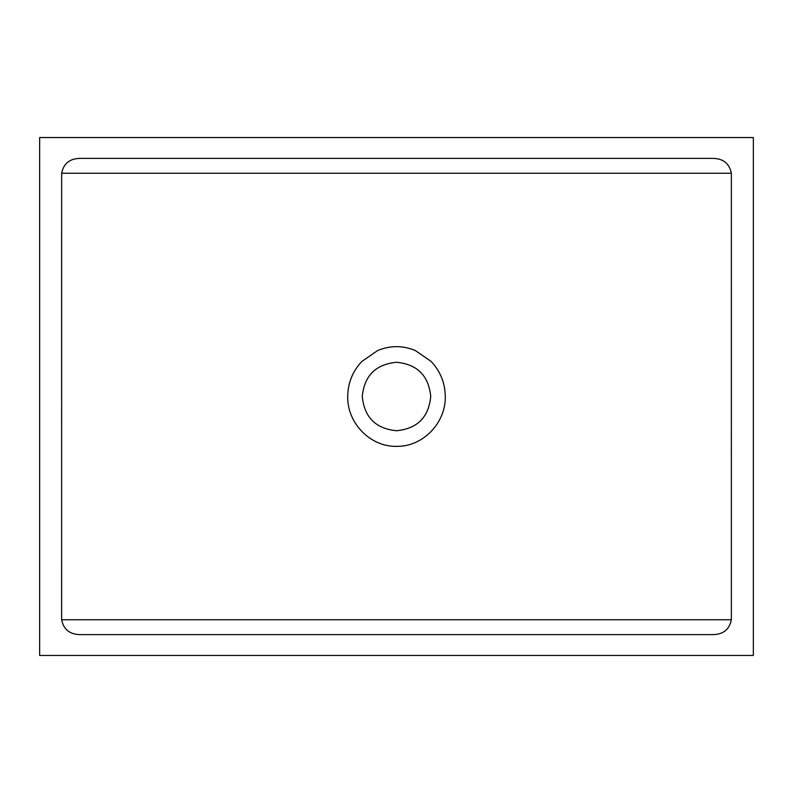 <?xml version="1.0" encoding="UTF-8"?>
<svg xmlns="http://www.w3.org/2000/svg" width="793" height="793" viewBox="0 0 793 793"><rect width="100%" height="100%" fill="white"/><g stroke="black" fill="none" stroke-linecap="round" stroke-linejoin="round"><path stroke-width="1.19" d="M39.65 634.618L39.65 137.546L753.35 137.546L753.35 655.454L39.65 655.454L39.65 634.618M445.279 396.5C445.934 422.768 422.996 446.885 396.54 446.36C370.053 446.945 347.037 422.738 347.721 396.52C347.899 382.999 352.598 371.322 361.806 361.499L377.597 350.565C390.156 345.361 402.725 345.351 415.304 350.516L431.124 361.43C440.343 371.243 445.061 382.93 445.279 396.5M731.354 173.261L731.364 619.739C729.411 629.503 723.236 634.459 712.848 634.618L80.152 634.618C69.784 634.459 63.618 629.503 61.636 619.739L61.646 173.261C63.589 163.497 69.764 158.541 80.152 158.382L712.848 158.382C723.216 158.541 729.382 163.497 731.354 173.261L61.646 173.261M61.636 619.739L731.364 619.739M430.728 396.5C428.696 375.694 417.287 364.284 396.52 362.272C375.723 364.294 364.304 375.694 362.272 396.49C364.274 417.267 375.674 428.686 396.48 430.728C417.277 428.735 428.686 417.326 430.728 396.5"/></g></svg>
